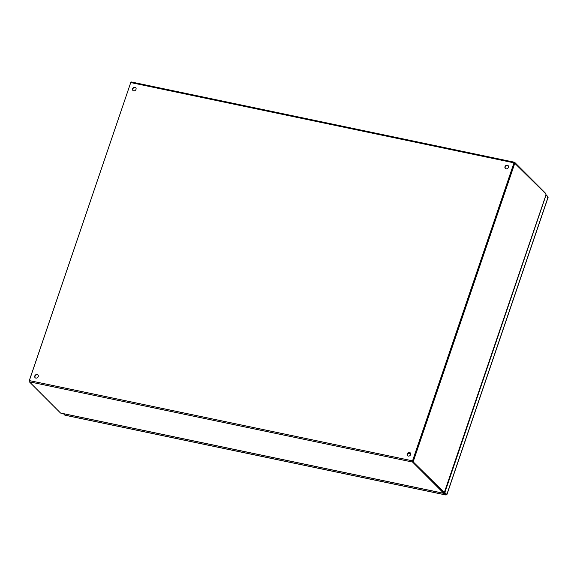 <?xml version="1.0" encoding="UTF-8"?>
<svg xmlns="http://www.w3.org/2000/svg" width="577" height="577" viewBox="0 0 577 577"><rect width="100%" height="100%" fill="white"/><g stroke="black" fill="none" stroke-linecap="round" stroke-linejoin="round"><path stroke-width="0.87" d="M135.847 87.783A1.991 1.724 -45 0 0 133.049 90.582M132.58 88.699A1.991 1.724 135 0 1 135.739 87.661A1.991 1.724 135 0 1 132.926 90.466A1.991 1.724 135 0 1 132.58 88.699M508.265 165.794A1.991 1.724 -45 0 0 505.466 168.592M504.99 166.71A1.991 1.724 135 0 1 508.157 165.671A1.991 1.724 135 0 1 505.344 168.477A1.991 1.724 135 0 1 504.99 166.71M38.053 375.057A1.991 1.724 -45 0 0 35.255 377.856M34.786 375.973A1.991 1.724 135 0 1 37.945 374.935A1.991 1.724 135 0 1 35.132 377.74A1.991 1.724 135 0 1 34.786 375.973M410.471 453.068A1.991 1.724 -45 0 0 407.672 455.866M407.196 453.984A1.991 1.724 135 0 1 410.355 452.945A1.991 1.724 135 0 1 407.55 455.751A1.991 1.724 135 0 1 407.196 453.984M545.777 193.858L545.885 193.641A0.952 0.411 101.8 0 0 545.813 193.54L514.626 162.303A0.952 0.411 101.8 0 0 514.518 162.245A0.952 0.411 101.8 0 0 513.992 162.844L412.541 460.85A0.952 0.411 101.8 0 0 412.577 462.062L29.333 381.786L60.527 413.024A0.952 0.411 -78.2 0 0 60.607 413.074L60.852 413.089M412.577 462.062L443.771 493.299A0.952 0.411 101.8 0 0 443.85 493.357L444.001 492.7L412.779 461.434M545.885 193.641L545.813 193.894A1.702 0.736 -78.2 0 0 546.051 194.716L444.398 492.304M29.333 381.786A0.952 0.411 -78.2 0 1 29.297 380.575L130.748 82.561A0.952 0.411 -78.2 0 1 131.275 81.963A0.952 0.411 -78.2 0 1 131.383 82.021L514.403 162.252M514.381 162.902L412.771 461.088M29.196 381.015L130.777 82.475M412.685 461.348L444.189 492.426L412.685 461.348L514.316 162.815L545.813 193.894M413.276 461.47L514.908 162.945M444.189 492.426A1.702 0.736 -78.2 0 1 444.571 492.296A1.702 0.736 -78.2 0 1 444.716 492.376L444.088 492.405M409.266 453.363L410.334 454.424A1.363 1.183 -45 0 0 410.723 454.669M408.17 453.19A2.553 2.214 -45 0 0 409.735 452.75M407.953 453.378A2.553 2.214 -45 0 0 410.189 452.887M444.218 492.491L444.045 492.996L446.035 494.987L446.843 494.489L444.853 492.498L546.058 195.004L546.441 195.336M547.638 196.533L546.534 195.069M547.768 196.663L547.724 196.267M444.499 492.607L446.685 494.46L446.194 494.172L446.035 494.987L446.843 494.489L548.114 197.017L547.523 197.428L548.114 197.017L546.123 195.019M65.107 415.195L63.319 413.644M446.245 494.374L444.485 492.607M60.527 413.024L443.771 493.299M29.297 380.575L412.541 460.85M513.992 162.844L130.748 82.561M64.804 415.13L446.035 494.987M60.643 413.082L443.857 493.357M514.518 162.245L131.275 81.963M444.78 492.506L546.109 194.846M548.15 197.219L446.93 494.547M446.093 495.037L64.949 415.195"/></g></svg>
